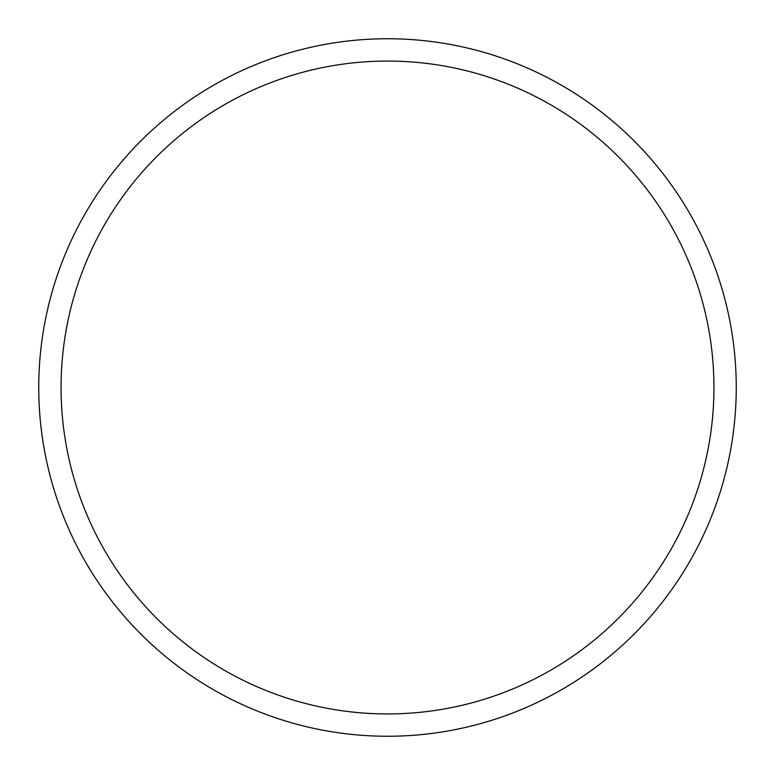 <?xml version="1.0" encoding="UTF-8"?>
<svg xmlns="http://www.w3.org/2000/svg" width="775" height="775" viewBox="0 0 775 775"><rect width="100%" height="100%" fill="white"/><g stroke="black" fill="none" stroke-linecap="round" stroke-linejoin="round"><path stroke-width="1.16" d="M61.07 387.5A326.43 326.43 0 0 1 550.715 104.799A326.43 326.43 0 0 1 550.715 670.201A326.43 326.43 0 0 1 61.07 387.5M38.75 387.5A348.75 348.75 0 0 1 561.875 85.473A348.75 348.75 0 0 1 561.875 689.527A348.75 348.75 0 0 1 38.75 387.5"/></g></svg>
